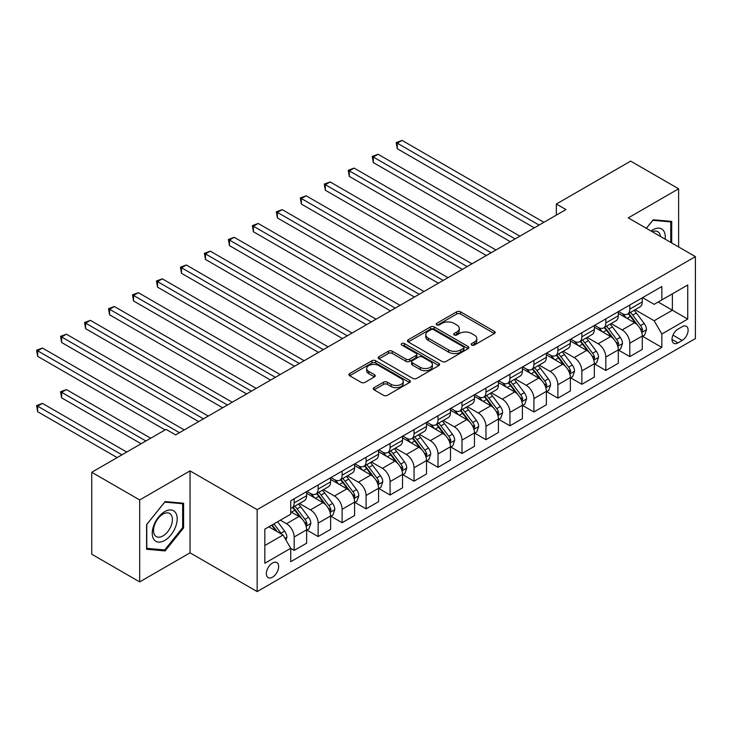 <?xml version="1.0" encoding="UTF-8"?>
<svg xmlns="http://www.w3.org/2000/svg" width="732" height="732" viewBox="0 0 732 732"><rect width="100%" height="100%" fill="white"/><g stroke="black" fill="none" stroke-linecap="round" stroke-linejoin="round"><path stroke-width="1.1" d="M471.728 345.074A1.867 1.08 0 0 0 474.363 345.074L494.365 333.527A2.663 1.537 0 0 0 495.152 332.438A2.663 1.537 0 0 0 494.365 331.358L460.483 311.786A2.663 1.537 0 0 0 456.713 311.786L436.711 323.343A1.867 1.08 0 0 0 436.171 324.102A1.867 1.08 0 0 0 436.711 324.862A1.867 1.08 0 0 0 439.346 324.862L441.936 323.361A8.519 4.923 0 0 1 453.986 323.361L456.814 324.999A8.519 4.923 0 0 1 459.303 328.476A8.519 4.923 0 0 1 456.814 331.953L454.224 333.444A1.867 1.08 0 0 0 453.675 334.204A1.867 1.08 0 0 0 454.224 334.972A1.867 1.08 0 0 0 456.86 334.972L459.449 333.472A8.519 4.923 0 0 1 471.499 333.472L474.318 335.1A8.519 4.923 0 0 1 476.816 338.577A8.519 4.923 0 0 1 474.318 342.064L471.728 343.555A1.867 1.08 0 0 0 471.188 344.315A1.867 1.08 0 0 0 471.728 345.074L471.728 343.555M272.505 577.191A8.683 5.014 120 0 0 278.169 569.542A8.683 5.014 120 0 0 276.842 562.588A8.683 5.014 120 0 0 272.505 563.018A8.683 5.014 120 0 0 266.832 570.667A8.683 5.014 120 0 0 268.159 577.621A8.683 5.014 120 0 0 272.505 577.191M374.07 387.658A2.663 1.537 0 0 0 373.293 388.738A2.663 1.537 0 0 0 374.07 389.827L383.577 395.317A2.663 1.537 0 0 0 387.347 395.317L409.563 382.488A2.663 1.537 0 0 0 410.341 381.409A2.663 1.537 0 0 0 409.563 380.32L375.672 360.757A2.663 1.537 0 0 0 371.911 360.757L349.695 373.576A2.663 1.537 0 0 0 348.917 374.665A2.663 1.537 0 0 0 349.695 375.754L361.178 382.388A2.663 1.537 0 0 0 364.939 382.388L374.445 376.898A2.663 1.537 0 0 0 375.232 375.809A2.663 1.537 0 0 0 374.445 374.72L368.754 371.435A7.119 4.108 0 0 1 366.668 368.525A7.119 4.108 0 0 1 371.069 364.728A7.119 4.108 0 0 1 378.828 365.616L401.136 378.499A7.119 4.108 0 0 1 403.222 381.409A7.119 4.108 0 0 1 398.821 385.206A7.119 4.108 0 0 1 391.062 384.309L387.347 382.168A2.663 1.537 0 0 0 383.577 382.168L374.07 387.658L374.07 389.827M190.036 470.886L139.684 499.956L91.738 472.268L91.738 554.216L139.684 581.894L190.036 552.825L257.161 591.584L257.161 509.646L190.036 470.886L190.036 552.825M678.619 246.94L678.619 188.801L628.276 217.871L695.4 256.63L257.161 509.646M678.619 188.801L630.673 161.122L556.347 204.027L556.347 215.107M91.738 472.268L166.054 429.364L175.653 434.9L565.946 209.562L556.347 204.027M442.128 361.517A2.663 1.537 0 0 0 445.889 361.517L468.105 348.688A2.663 1.537 0 0 0 468.883 347.599A2.663 1.537 0 0 0 468.105 346.52L434.222 326.948A2.663 1.537 0 0 0 430.453 326.948L408.246 339.776A2.663 1.537 0 0 0 407.459 340.865A2.663 1.537 0 0 0 408.246 341.954L442.128 361.517M402.49 345.477A1.867 1.08 0 0 1 404.384 345.742L404.384 343.528L438.834 363.42A2.663 1.537 0 0 1 439.612 364.509A2.663 1.537 0 0 1 438.834 365.588L416.618 378.417A2.663 1.537 0 0 1 412.857 378.417L378.966 358.854L378.966 356.676A2.663 1.537 0 0 0 378.188 357.765A2.663 1.537 0 0 0 378.966 358.854M378.966 356.676L388.472 351.186A2.663 1.537 0 0 1 392.242 351.186L405.986 359.128A2.663 1.537 0 0 0 409.746 359.128L416.05 355.487A2.663 1.537 0 0 0 416.837 354.398A2.663 1.537 0 0 0 416.05 353.309L401.749 345.047A1.867 1.08 0 0 1 401.2 344.287A1.867 1.08 0 0 1 402.353 343.29A1.867 1.08 0 0 1 404.384 343.528M682.169 326.719L677.951 329.153A8.409 4.859 120 0 0 672.452 336.564A8.409 4.859 120 0 0 673.742 343.299A8.409 4.859 120 0 0 677.951 342.887L682.169 340.453A8.409 4.859 120 0 0 687.659 333.042A8.409 4.859 120 0 0 686.369 326.298A8.409 4.859 120 0 0 682.169 326.719M257.161 591.584L695.4 338.568L695.4 256.63M642.559 297.65L654.161 304.347L661.838 299.919L661.838 286.523L290.723 500.789L290.723 514.184L264.828 529.135L264.828 563.237L290.723 548.286L290.723 561.691L661.838 347.425L661.838 334.03L654.161 320.735L635.092 309.728M661.838 299.919L687.732 284.977L687.732 319.079L661.838 334.03M139.684 499.956L139.684 581.894M658.196 302.023L672.388 310.222L672.388 293.834L687.732 284.977M654.161 320.735L672.388 310.222L687.732 319.079M264.828 545.523L283.046 535.001L268.854 526.802M290.723 548.396L294.173 550.391L294.173 536.995A10.852 6.268 -120 0 0 286.505 523.709L280.365 520.159M294.173 550.391L306.644 543.199L306.644 529.794A10.852 6.268 -120 0 0 298.967 516.508L290.723 511.75M306.928 530.078L318.146 536.547L318.146 523.151A10.852 6.268 -120 0 0 310.478 509.865L299.461 503.506M318.146 536.547L330.617 529.355L330.617 515.959A10.852 6.268 -120 0 0 322.94 502.664L306.644 493.258M330.901 516.234L342.118 522.712L342.118 509.307A10.852 6.268 -120 0 0 334.451 496.022L323.434 489.662M342.118 522.712L354.59 515.511L354.59 502.115A10.852 6.268 -120 0 0 346.913 488.83L330.617 479.414M354.874 502.39L366.092 508.868L366.092 495.473A10.852 6.268 -120 0 0 358.424 482.187L347.407 475.827M366.092 508.868L378.563 501.667L378.563 488.271A10.852 6.268 -120 0 0 370.886 474.986L354.59 465.57M378.847 488.546L390.074 495.024L390.074 481.629A10.852 6.268 -120 0 0 382.397 468.343L371.38 461.983M390.074 495.024L402.536 487.832L402.536 474.428A10.852 6.268 -120 0 0 394.868 461.142L378.563 451.736M402.82 474.711L414.047 481.189L414.047 467.785A10.852 6.268 -120 0 0 406.37 454.499L395.353 448.14M414.047 481.189L426.509 473.988L426.509 460.593A10.852 6.268 -120 0 0 418.841 447.307L402.536 437.892M426.802 460.867L438.02 467.345L438.02 453.95A10.852 6.268 -120 0 0 430.343 440.655L419.326 434.296M438.02 467.345L450.482 460.144L450.482 446.749A10.852 6.268 -120 0 0 442.814 433.463L426.509 424.048M450.775 447.023L461.993 453.501L461.993 440.106A10.852 6.268 -120 0 0 454.316 426.82L443.308 420.461M461.993 453.501L474.455 446.31L474.455 432.905A10.852 6.268 -120 0 0 466.787 419.619L450.482 410.213M474.748 433.188L485.966 439.667L485.966 426.262A10.852 6.268 -120 0 0 478.289 412.976L467.281 406.617M485.966 439.667L498.428 432.466L498.428 419.07A10.852 6.268 -120 0 0 490.76 405.775L474.455 396.369M498.721 419.345L509.939 425.823L509.939 412.427A10.852 6.268 -120 0 0 502.271 399.132L491.254 392.773M509.939 425.823L522.401 418.622L522.401 405.226A10.852 6.268 -120 0 0 514.733 391.94L498.428 382.525M522.694 405.501L533.912 411.979L533.912 398.583A10.852 6.268 -120 0 0 526.244 385.297L515.227 378.938M533.912 411.979L546.383 404.787L546.383 391.382A10.852 6.268 -120 0 0 538.706 378.096L522.401 368.681M546.667 391.666L557.885 398.144L557.885 384.739A10.852 6.268 -120 0 0 550.217 371.453L539.2 365.094M557.885 398.144L570.356 390.943L570.356 377.547A10.852 6.268 -120 0 0 562.679 364.252L546.383 354.846M570.64 377.822L581.858 384.3L581.858 370.904A10.852 6.268 -120 0 0 574.19 357.609L563.173 351.25M581.858 384.3L594.329 377.099L594.329 363.703A10.852 6.268 -120 0 0 586.652 350.418L570.356 341.002M594.613 363.978L605.831 370.456L605.831 357.06A10.852 6.268 -120 0 0 598.163 343.775L587.146 337.415M605.831 370.456L618.302 363.264L618.302 349.859A10.852 6.268 -120 0 0 610.625 336.574L594.329 327.158M618.586 350.134L629.804 356.612L629.804 343.217A10.852 6.268 -120 0 0 622.136 329.931L611.119 323.571M629.804 356.612L642.275 349.42L642.275 336.025A10.852 6.268 -120 0 0 634.598 322.73L618.302 313.323M618.586 311.493L622.136 313.543A10.852 6.268 -120 0 0 627.562 314.083A10.852 6.268 -120 0 0 629.804 309.114L629.804 305.015M594.613 325.337L598.163 327.387A10.852 6.268 -120 0 0 603.589 327.918A10.852 6.268 -120 0 0 605.831 322.949L605.831 318.859M570.64 339.172L574.19 341.222A10.852 6.268 -120 0 0 579.616 341.762A10.852 6.268 -120 0 0 581.858 336.793L581.858 332.694M546.667 353.016L550.217 355.066A10.852 6.268 -120 0 0 555.643 355.606A10.852 6.268 -120 0 0 557.885 350.637L557.885 346.538M522.694 366.86L526.244 368.91A10.852 6.268 -120 0 0 531.67 369.44A10.852 6.268 -120 0 0 533.912 364.481L533.912 360.382M498.721 380.695L502.271 382.745A10.852 6.268 -120 0 0 507.688 383.284A10.852 6.268 -120 0 0 509.939 378.316L509.939 374.217M474.748 394.539L478.289 396.588A10.852 6.268 -120 0 0 483.715 397.128A10.852 6.268 -120 0 0 485.966 392.16L485.966 388.061M450.775 408.383L454.316 410.432A10.852 6.268 -120 0 0 459.742 410.963A10.852 6.268 -120 0 0 461.993 406.004L461.993 401.905M426.802 422.227L430.343 424.267A10.852 6.268 -120 0 0 435.769 424.807A10.852 6.268 -120 0 0 438.02 419.839L438.02 415.749M402.82 436.062L406.37 438.111A10.852 6.268 -120 0 0 411.796 438.651A10.852 6.268 -120 0 0 414.047 433.683L414.047 429.583M378.847 449.906L382.397 451.955A10.852 6.268 -120 0 0 387.823 452.495A10.852 6.268 -120 0 0 390.074 447.527L390.074 443.427M354.874 463.749L358.424 465.79A10.852 6.268 -120 0 0 363.85 466.33A10.852 6.268 -120 0 0 366.092 461.361L366.092 457.271M330.901 477.584L334.451 479.634A10.852 6.268 -120 0 0 339.877 480.174A10.852 6.268 -120 0 0 342.118 475.205L342.118 471.106M306.928 491.428L310.478 493.478A10.852 6.268 -120 0 0 315.904 494.018A10.852 6.268 -120 0 0 318.146 489.049L318.146 484.95M642.559 336.299L661.838 347.425M627.562 314.083L640.024 306.882A10.852 6.268 -120 0 0 642.275 301.913L642.275 297.814M603.589 327.918L616.051 320.726A10.852 6.268 -120 0 0 618.302 315.757L618.302 311.658M579.616 341.762L592.078 334.561A10.852 6.268 -120 0 0 594.329 329.601L594.329 325.502M555.643 355.606L568.105 348.405A10.852 6.268 -120 0 0 570.356 343.436L570.356 339.337M531.67 369.44L544.132 362.248A10.852 6.268 -120 0 0 546.383 357.28L546.383 353.181M507.688 383.284L520.159 376.083A10.852 6.268 -120 0 0 522.401 371.124L522.401 367.025M483.715 397.128L496.186 389.927A10.852 6.268 -120 0 0 498.428 384.959L498.428 380.869M459.742 410.963L472.213 403.771A10.852 6.268 -120 0 0 474.455 398.803L474.455 394.704M435.769 424.807L448.24 417.615A10.852 6.268 -120 0 0 450.482 412.647L450.482 408.548M411.796 438.651L424.267 431.45A10.852 6.268 -120 0 0 426.509 426.482L426.509 422.391M387.823 452.495L400.285 445.294A10.852 6.268 -120 0 0 402.536 440.325L402.536 436.226M363.85 466.33L376.312 459.138A10.852 6.268 -120 0 0 378.563 454.169L378.563 450.07M339.877 480.174L352.339 472.973A10.852 6.268 -120 0 0 354.59 468.013L354.59 463.914M315.904 494.018L328.366 486.817A10.852 6.268 -120 0 0 330.617 481.848L330.617 477.749M290.723 508.292A10.852 6.268 -120 0 0 291.931 507.852L304.393 500.661A10.852 6.268 -120 0 0 306.644 495.692L306.644 491.593M291.931 507.852A10.852 6.268 -120 0 0 294.173 502.893L294.173 498.794M283.046 535.001L290.723 548.286M671.711 242.951L671.711 221.421L653.209 219.774L646.347 228.302M146.592 549.274L165.103 550.931L183.604 527.909L183.604 503.232L165.103 501.576L146.592 524.597L146.592 549.274M182.652 527.351L183.604 527.909M163.145 549.805L165.103 550.931M472.479 345.339L474.318 344.278A8.519 4.923 0 0 0 476.816 340.801L476.816 338.577M459.303 328.476L459.303 330.69A8.519 4.923 0 0 1 456.814 334.167L454.965 335.229M494.329 333.545L460.483 314.001A2.663 1.537 0 0 0 456.713 314.001L437.462 325.127M468.068 348.707L434.222 329.171A2.663 1.537 0 0 0 430.453 329.171L408.273 341.972M463.402 348.368A1.867 1.08 0 0 0 463.942 347.599A1.867 1.08 0 0 0 463.402 346.84L433.655 329.665A1.867 1.08 0 0 0 431.02 329.665L428.293 331.248A8.519 4.923 0 0 0 425.795 334.725A8.519 4.923 0 0 0 428.293 338.202L448.625 349.942A8.519 4.923 0 0 0 460.666 349.942L463.402 348.368L463.402 350.582A1.867 1.08 0 0 0 463.942 349.814L463.942 347.599M425.795 334.725L425.795 336.94A8.519 4.923 0 0 0 428.293 340.417L428.293 338.202M463.402 350.582L460.666 352.156A8.519 4.923 0 0 1 448.625 352.156L428.293 340.417M379.002 358.872L388.472 353.4L388.472 351.186M416.837 354.398L416.837 356.612A2.663 1.537 0 0 1 416.05 357.701L409.746 361.343A2.663 1.537 0 0 1 405.986 361.343L392.242 353.4A2.663 1.537 0 0 0 388.472 353.4M404.384 345.742L438.797 365.616M420.241 367.354A7.119 4.108 0 0 0 428 368.251A7.119 4.108 0 0 0 432.402 364.454A7.119 4.108 0 0 0 430.315 361.544L422.456 357.006A2.663 1.537 0 0 0 418.686 357.006L412.381 360.647A2.663 1.537 0 0 0 411.604 361.736A2.663 1.537 0 0 0 412.381 362.816L420.241 367.354L420.241 369.568A7.119 4.108 0 0 0 428 370.465A7.119 4.108 0 0 0 432.402 366.668L432.402 364.454M411.604 361.736L411.604 363.95A2.663 1.537 0 0 0 412.381 365.03L412.381 362.816M420.241 369.568L412.381 365.03M403.222 381.409L403.222 383.623A7.119 4.108 0 0 1 398.821 387.42A7.119 4.108 0 0 1 391.062 386.523L387.347 384.382A2.663 1.537 0 0 0 383.577 384.382L374.107 389.845M366.668 368.525L366.668 370.74A7.119 4.108 0 0 0 368.754 373.649L368.754 371.435M374.418 376.916L368.754 373.649M409.527 382.516L375.672 362.971A2.663 1.537 0 0 0 371.911 362.971L349.731 375.772M642.275 336.464L644.572 335.137L646.493 329.601A7.192 4.154 -120 0 0 644.197 323.48L636.364 313.012A20.752 11.977 -120 0 0 634.095 310.304M626.308 317.944A20.752 11.977 -120 0 0 622.054 313.497M641.616 332.063L642.614 329.903A7.192 4.154 -120 0 0 640.555 325.584L632.722 315.117A20.752 11.977 -120 0 0 630.453 312.408M628.523 313.525A17.22 9.946 60 0 1 631.35 316.736L637.984 325.594M397.266 204.091L486.35 255.523L349.31 176.403L349.31 170.867L354.105 168.095L495.939 249.987M628.157 313.735A20.752 11.977 60 0 1 630.417 316.453L635.623 323.407M539.091 225.072L397.266 143.188L402.06 140.416L543.885 222.299M534.296 227.835L397.266 148.724L397.266 143.188L396.204 142.575L402.06 140.416M397.266 148.724L396.204 142.575M618.302 350.308L620.599 348.972L622.52 343.436A7.192 4.154 -120 0 0 620.224 337.315L612.391 326.856A20.752 11.977 -120 0 0 610.122 324.148M602.335 331.779A20.752 11.977 -120 0 0 598.081 327.341M617.643 345.897L618.641 343.747A7.192 4.154 -120 0 0 616.582 339.419L608.74 328.961A20.752 11.977 -120 0 0 606.48 326.252M604.55 327.369A17.22 9.946 60 0 1 607.377 330.58L614.011 339.428M373.293 217.926L462.377 269.358L325.337 190.247L325.337 184.711L330.132 181.939L471.966 263.822M604.174 327.579A20.752 11.977 60 0 1 606.444 330.288L611.65 337.242M594.329 364.143L596.626 362.816L598.547 357.28A7.192 4.154 -120 0 0 596.251 351.159L588.418 340.7A20.752 11.977 -120 0 0 586.149 337.983M578.353 345.623A20.752 11.977 -120 0 0 574.108 341.176M593.67 359.741L594.668 357.582A7.192 4.154 -120 0 0 592.609 353.263L584.767 342.805A20.752 11.977 -120 0 0 582.507 340.087M580.577 341.204A17.22 9.946 60 0 1 583.404 344.424L590.038 353.272M349.31 231.77L438.404 283.202L301.364 204.082L301.364 198.546L306.159 195.783L447.993 277.666M580.202 341.423A20.752 11.977 60 0 1 582.471 344.132L587.677 351.086M570.356 377.987L572.653 376.66L574.574 371.124A7.192 4.154 -120 0 0 572.278 365.003L564.445 354.535A20.752 11.977 -120 0 0 562.176 351.827M554.38 359.467A20.752 11.977 -120 0 0 550.135 355.02M569.697 373.585L570.695 371.426A7.192 4.154 -120 0 0 568.636 367.107L560.794 356.64A20.752 11.977 -120 0 0 558.534 353.931M556.604 355.047A17.22 9.946 60 0 1 559.431 358.259L566.065 367.116M325.337 245.613L414.422 297.046M556.229 355.258A20.752 11.977 60 0 1 558.498 357.975L563.704 364.929M515.118 238.907L373.293 157.023L378.087 154.26L519.912 236.143M510.323 241.679L373.293 162.559L373.293 157.023L372.231 156.419L378.087 154.26M373.293 162.559L372.231 156.419M491.145 252.75L348.258 170.254L354.105 168.095M349.31 176.403L348.258 170.254M467.172 266.594L324.285 184.098L330.132 181.939M325.337 190.247L324.285 184.098M546.383 391.83L548.68 390.495L550.601 384.959A7.192 4.154 -120 0 0 548.305 378.837L540.463 368.379A20.752 11.977 -120 0 0 538.203 365.671M530.407 373.311A20.752 11.977 -120 0 0 526.162 368.864M545.724 387.429L546.722 385.27A7.192 4.154 -120 0 0 544.663 380.942L536.821 370.483A20.752 11.977 -120 0 0 534.561 367.775M532.631 368.891A17.22 9.946 60 0 1 535.458 372.103L542.092 380.951M301.364 259.448L390.449 310.88L253.418 231.77L253.418 226.234L258.213 223.461L400.047 305.345M532.256 369.102A20.752 11.977 60 0 1 534.525 371.81L539.731 378.764M443.199 280.429L300.312 197.942L306.159 195.783M301.364 204.082L300.312 197.942M665.159 239.172A17.632 10.175 120 0 0 663.622 230.79A17.632 10.175 120 0 0 651.032 231.01M660.438 236.445A13.35 7.704 120 0 0 659.248 233.05A13.35 7.704 120 0 0 657.748 231.66A13.35 7.704 120 0 0 652.258 231.724M652.788 220.295L670.759 221.915L670.759 242.402M669.57 221.229L670.759 221.915M646.383 228.329L652.825 220.314M164.718 511.641A17.632 10.175 120 0 0 152.247 533.225A17.632 10.175 120 0 0 164.718 540.426A17.632 10.175 120 0 0 177.181 518.832A17.632 10.175 120 0 0 164.718 511.641M162.971 514.12A13.35 7.704 120 0 0 154.251 525.887A13.35 7.704 120 0 0 156.291 536.583A13.35 7.704 120 0 0 162.971 535.925A13.35 7.704 120 0 0 171.691 524.158A13.35 7.704 120 0 0 169.641 513.461A13.35 7.704 120 0 0 162.971 514.12M182.652 527.635L164.718 549.942L146.784 548.341L146.784 524.432L164.718 502.125L182.652 503.726L182.652 527.635M181.463 503.04L182.652 503.726M522.401 405.665L524.707 404.339L526.619 398.803A7.192 4.154 -120 0 0 524.332 392.681L516.49 382.223A20.752 11.977 -120 0 0 514.23 379.515M506.434 387.146A20.752 11.977 -120 0 0 502.189 382.699M521.751 401.264L522.74 399.114A7.192 4.154 -120 0 0 520.69 394.786L512.848 384.327A20.752 11.977 -120 0 0 510.588 381.61M508.658 382.726A17.22 9.946 60 0 1 511.485 385.947L518.11 394.795M277.391 273.292L366.476 324.724L229.445 245.613L229.445 240.069L234.24 237.305L376.065 319.189M508.283 382.946A20.752 11.977 60 0 1 510.552 385.654L515.758 392.608M498.428 419.509L500.734 418.182L502.646 412.647A7.192 4.154 -120 0 0 500.359 406.525L492.517 396.067A20.752 11.977 -120 0 0 490.257 393.349M482.461 400.99A20.752 11.977 -120 0 0 478.216 396.543M497.778 415.108L498.767 412.949A7.192 4.154 -120 0 0 496.708 408.63L488.875 398.171A20.752 11.977 -120 0 0 486.615 395.454M484.685 396.57A17.22 9.946 60 0 1 487.512 399.782L494.137 408.639M253.418 287.136L342.503 338.568L205.472 259.448L205.472 253.913L210.267 251.149L352.092 333.033M484.309 396.781A20.752 11.977 60 0 1 486.579 399.498L491.785 406.452M474.455 433.353L476.761 432.026L478.673 426.482A7.192 4.154 -120 0 0 476.386 420.369L468.544 409.902A20.752 11.977 -120 0 0 466.284 407.193M458.488 414.834A20.752 11.977 -120 0 0 454.243 410.387M473.805 428.952L474.793 426.793A7.192 4.154 -120 0 0 472.735 422.465L464.902 412.006A20.752 11.977 -120 0 0 462.642 409.298M460.703 410.414A17.22 9.946 60 0 1 463.53 413.626L470.164 422.474M229.445 300.971L318.53 352.412L181.499 273.292L181.499 267.756L186.294 264.984L328.119 346.867M460.337 410.625A20.752 11.977 60 0 1 462.597 413.333L467.812 420.287M450.482 447.188L452.788 445.861L454.7 440.325A7.192 4.154 -120 0 0 452.413 434.204L444.571 423.746A20.752 11.977 -120 0 0 442.311 421.037M434.515 428.668A20.752 11.977 -120 0 0 430.27 424.221M449.832 442.787L450.82 440.637A7.192 4.154 -120 0 0 448.762 436.309L440.929 425.85A20.752 11.977 -120 0 0 438.66 423.142M436.73 424.249A17.22 9.946 60 0 1 439.557 427.47L446.191 436.318M205.472 314.815L294.557 366.247L157.526 287.136L157.526 281.6L162.321 278.828L304.146 360.711M436.363 424.469A20.752 11.977 60 0 1 438.624 427.177L443.839 434.131M426.509 461.032L428.815 459.705L430.727 454.169A7.192 4.154 -120 0 0 428.43 448.048L420.598 437.59A20.752 11.977 -120 0 0 418.338 434.872M410.542 442.512A20.752 11.977 -120 0 0 406.297 438.065M425.859 456.631L426.848 454.471A7.192 4.154 -120 0 0 424.789 450.153L416.956 439.694A20.752 11.977 -120 0 0 414.687 436.977M412.757 438.093A17.22 9.946 60 0 1 415.584 441.305L422.218 450.162M181.499 328.659L270.584 380.091L133.553 300.971L133.553 295.435L138.348 292.672L280.173 374.555M412.391 438.303A20.752 11.977 60 0 1 414.651 441.021L419.866 447.975M419.226 294.273L277.391 212.39L282.186 209.626L424.02 291.51M414.431 297.046L277.391 217.926L277.391 212.39L276.339 211.786L282.186 209.626M277.391 217.926L276.339 211.786M395.243 308.117L252.366 225.621L258.213 223.461M253.418 231.77L252.366 225.621M371.27 321.961L228.393 239.465L234.24 237.305M229.445 245.613L228.393 239.465M347.297 335.796L204.42 253.309L210.267 251.149M205.472 259.448L204.42 253.309M323.324 349.64L180.447 267.143L186.294 264.984M181.499 273.292L180.447 267.143M402.536 474.876L404.842 473.549L406.754 468.013A7.192 4.154 -120 0 0 404.457 461.892L396.625 451.424A20.752 11.977 -120 0 0 394.356 448.716M386.569 456.356A20.752 11.977 -120 0 0 382.314 451.909M401.877 470.475L402.875 468.315A7.192 4.154 -120 0 0 400.816 463.997L392.983 453.529A20.752 11.977 -120 0 0 390.714 450.82M388.784 451.937A17.22 9.946 60 0 1 391.611 455.148L398.245 464.006M157.526 342.494L246.611 393.935L109.58 314.815L109.58 309.279L114.375 306.507L256.2 388.39M388.418 452.147A20.752 11.977 60 0 1 390.678 454.856L395.893 461.819M299.351 363.484L156.465 280.987L162.321 278.828M157.526 287.136L156.465 280.987M378.563 488.72L380.86 487.384L382.781 481.848A7.192 4.154 -120 0 0 380.484 475.727L372.652 465.268A20.752 11.977 -120 0 0 370.383 462.56M362.596 470.191A20.752 11.977 -120 0 0 358.341 465.753M377.904 484.309L378.902 482.159A7.192 4.154 -120 0 0 376.843 477.831L369.01 467.373A20.752 11.977 -120 0 0 366.741 464.664M364.81 465.772A17.22 9.946 60 0 1 367.638 468.992L374.272 477.84M133.553 356.338L222.638 407.77L85.598 328.659L85.598 323.123L90.393 320.351L232.227 402.234M364.445 465.991A20.752 11.977 60 0 1 366.705 468.7L371.911 475.654M275.378 377.319L132.492 294.831L138.348 292.672M133.553 300.971L132.492 294.831M354.59 502.555L356.887 501.228L358.808 495.692A7.192 4.154 -120 0 0 356.511 489.571L348.679 479.112A20.752 11.977 -120 0 0 346.41 476.395M338.623 484.035A20.752 11.977 -120 0 0 334.368 479.588M353.931 498.153L354.928 495.994A7.192 4.154 -120 0 0 352.87 491.675L345.037 481.217A20.752 11.977 -120 0 0 342.768 478.499M340.838 479.616A17.22 9.946 60 0 1 343.665 482.827L350.299 491.684M109.58 370.182L198.665 421.614L61.625 342.494L61.625 336.958L66.42 334.195L208.254 416.078M340.472 479.835A20.752 11.977 60 0 1 342.732 482.544L347.938 489.498M251.405 391.163L108.519 308.666L114.375 306.507M109.58 314.815L108.519 308.666M330.617 516.399L332.914 515.072L334.835 509.536A7.192 4.154 -120 0 0 332.538 503.415L324.706 492.947A20.752 11.977 -120 0 0 322.437 490.239M314.641 497.879A20.752 11.977 -120 0 0 310.395 493.432M329.958 511.997L330.956 509.838A7.192 4.154 -120 0 0 328.897 505.519L321.055 495.052A20.752 11.977 -120 0 0 318.795 492.343M316.865 493.459A17.22 9.946 60 0 1 319.692 496.671L326.326 505.528M85.598 384.026L165.103 429.922L37.652 356.338L37.652 350.802L42.447 348.029L184.281 429.922M316.489 493.67A20.752 11.977 60 0 1 318.759 496.388L323.965 503.342M227.432 405.006L84.546 322.51L90.393 320.351M85.598 328.659L84.546 322.51M306.644 530.243L308.941 528.907L310.862 523.371A7.192 4.154 -120 0 0 308.565 517.25L300.733 506.791A20.752 11.977 -120 0 0 298.464 504.083M305.985 525.841L306.983 523.682A7.192 4.154 -120 0 0 304.924 519.354L297.082 508.896A20.752 11.977 -120 0 0 294.822 506.187M292.892 507.303A17.22 9.946 60 0 1 295.719 510.515L302.353 519.363M150.719 438.221L66.42 389.561L61.625 392.325L61.625 397.86L141.12 443.757M292.516 507.514A20.752 11.977 60 0 1 294.786 510.222L299.992 517.176M61.625 397.86L60.573 391.721L145.924 440.993M60.573 391.721L66.42 389.561M203.459 418.841L60.573 336.354L66.42 334.195M61.625 342.494L60.573 336.354M285.928 539.987L286.889 537.215A7.192 4.154 -120 0 0 284.592 531.093L277.602 521.76M126.737 452.065L42.447 403.396L37.652 406.168L37.652 411.704L117.147 457.601M281.6 534.168A7.192 4.154 -120 0 0 280.951 533.198L273.951 523.865M272.158 524.899L277.181 531.615M271.654 525.192L275.918 530.883M37.652 411.704L36.6 405.555L121.942 454.828M36.6 405.555L42.447 403.396M179.486 432.685L36.6 350.189L42.447 348.029M37.652 356.338L36.6 350.189M286.505 523.709L298.967 516.508M310.478 509.865L322.94 502.664M334.451 496.022L346.913 488.83M358.424 482.187L370.886 474.986M382.397 468.343L394.868 461.142M406.37 454.499L418.841 447.307M430.343 440.655L442.814 433.463M454.316 426.82L466.787 419.619M478.289 412.976L490.76 405.775M502.271 399.132L514.733 391.94M526.244 385.297L538.706 378.096M550.217 371.453L562.679 364.252M574.19 357.609L586.652 350.418M598.163 343.775L610.625 336.574M622.136 329.931L634.598 322.73M629.804 309.114L642.275 301.913M629.804 343.217L642.275 336.025M605.831 357.06L618.302 349.859M605.831 322.949L618.302 315.757M581.858 370.904L594.329 363.703M581.858 336.793L594.329 329.601M557.885 384.739L570.356 377.547M557.885 350.637L570.356 343.436M533.912 398.583L546.383 391.382M533.912 364.481L546.383 357.28M509.939 412.427L522.401 405.226M509.939 378.316L522.401 371.124M485.966 426.262L498.428 419.07M485.966 392.16L498.428 384.959M461.993 440.106L474.455 432.905M461.993 406.004L474.455 398.803M438.02 453.95L450.482 446.749M438.02 419.839L450.482 412.647M414.047 467.785L426.509 460.593M414.047 433.683L426.509 426.482M390.074 481.629L402.536 474.428M390.074 447.527L402.536 440.325M366.092 495.473L378.563 488.271M366.092 461.361L378.563 454.169M342.118 509.307L354.59 502.115M342.118 475.205L354.59 468.013M318.146 523.151L330.617 515.959M318.146 489.049L330.617 481.848M294.173 536.995L306.644 529.794M294.173 502.893L306.644 495.692M672.973 335.137L682.169 340.453M672.003 339.456L677.951 342.887M474.318 344.278L474.318 342.064M454.224 334.972L454.224 333.444M456.814 334.167L456.814 331.953M436.711 324.862L436.711 323.343M456.713 314.001L456.713 311.786M460.483 314.001L460.483 311.786M494.365 333.527L494.365 331.358M408.246 341.954L408.246 339.776M430.453 329.171L430.453 326.948M434.222 329.171L434.222 326.948M468.105 348.688L468.105 346.52M448.625 352.156L448.625 349.942M460.666 352.156L460.666 349.942M392.242 353.4L392.242 351.186M405.986 361.343L405.986 359.128M409.746 361.343L409.746 359.128M416.05 357.701L416.05 355.487M438.834 365.588L438.834 363.42M383.577 384.382L383.577 382.168M387.347 384.382L387.347 382.168M391.062 386.523L391.062 384.309M374.445 376.898L374.445 374.72M349.695 375.754L349.695 373.576M371.911 362.971L371.911 360.757M375.672 362.971L375.672 360.757M409.563 382.488L409.563 380.32M641.735 332.456L646.447 329.739M632.722 315.117L636.364 313.012M627.068 318.383L630.417 316.453M640.555 325.584L644.197 323.48M639.988 328.384L642.614 329.903M617.762 346.3L622.475 343.573M608.74 328.961L612.391 326.856M603.095 332.227L606.444 330.288M616.582 339.419L620.224 337.315M616.015 342.228L618.641 343.747M593.789 360.135L598.502 357.417M584.767 342.805L588.418 340.7M579.122 346.062L582.471 344.132M592.609 353.263L596.251 351.159M592.042 356.072L594.668 357.582M569.816 373.979L574.529 371.261M560.794 356.64L564.445 354.535M555.149 359.906L558.498 357.975M568.636 367.107L572.278 365.003M568.069 369.907L570.695 371.426M545.843 387.823L550.546 385.105M536.821 370.483L540.463 368.379M531.176 373.75L534.525 371.81M544.663 380.942L548.305 378.837M544.086 383.751L546.722 385.27M521.87 401.658L526.573 398.94M512.848 384.327L516.49 382.223M507.203 387.585L510.552 385.654M520.69 394.786L524.332 392.681M520.113 397.595L522.74 399.114M497.897 415.502L502.6 412.784M488.875 398.171L492.517 396.067M483.221 401.429L486.579 399.498M496.708 408.63L500.359 406.525M496.14 411.43L498.767 412.949M473.924 429.345L478.627 426.628M464.902 412.006L468.544 409.902M459.248 415.273L462.597 413.333M472.735 422.465L476.386 420.369M472.167 425.274L474.793 426.793M449.951 443.18L454.654 440.463M440.929 425.85L444.571 423.746M435.275 429.108L438.624 427.177M448.762 436.309L452.413 434.204M448.194 439.118L450.82 440.637M425.969 457.024L430.681 454.307M416.956 439.694L420.598 437.59M411.302 442.952L414.651 441.021M424.789 450.153L428.43 448.048M424.221 452.962L426.848 454.471M401.996 470.868L406.708 468.151M392.983 453.529L396.625 451.424M387.329 456.795L390.678 454.856M400.816 463.997L404.457 461.892M400.248 466.796L402.875 468.315M378.023 484.703L382.735 481.985M369.01 467.373L372.652 465.268M363.356 470.639L366.705 468.7M376.843 477.831L380.484 475.727M376.275 480.64L378.902 482.159M354.05 498.547L358.762 495.829M345.037 481.217L348.679 479.112M339.383 484.474L342.732 482.544M352.87 491.675L356.511 489.571M352.302 494.484L354.928 495.994M330.077 512.391L334.789 509.673M321.055 495.052L324.706 492.947M315.41 498.318L318.759 496.388M328.897 505.519L332.538 503.415M328.329 508.319L330.956 509.838M306.104 526.235L310.816 523.508M297.082 508.896L300.733 506.791M291.437 512.162L294.786 510.222M304.924 519.354L308.565 517.25M304.356 522.163L306.983 523.682M285.013 538.404L286.834 537.352M280.951 533.198L284.592 531.093"/></g></svg>
